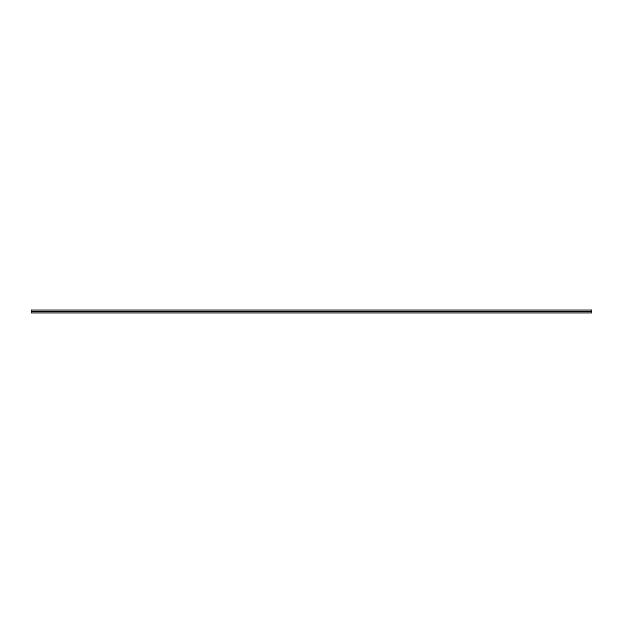 <?xml version="1.0" encoding="UTF-8"?>
<svg xmlns="http://www.w3.org/2000/svg" width="623" height="623" viewBox="0 0 623 623"><rect width="100%" height="100%" fill="white"/><g stroke="black" fill="none" stroke-linecap="round" stroke-linejoin="round"><path stroke-width="0.93" d="M31.15 312.606L31.15 310.028L591.85 310.028L591.85 311.57L31.15 311.57M591.85 311.57L31.15 311.773L31.15 312.972L591.85 312.972L591.85 311.757L31.15 311.757M31.15 311.843L591.85 311.843"/></g></svg>

